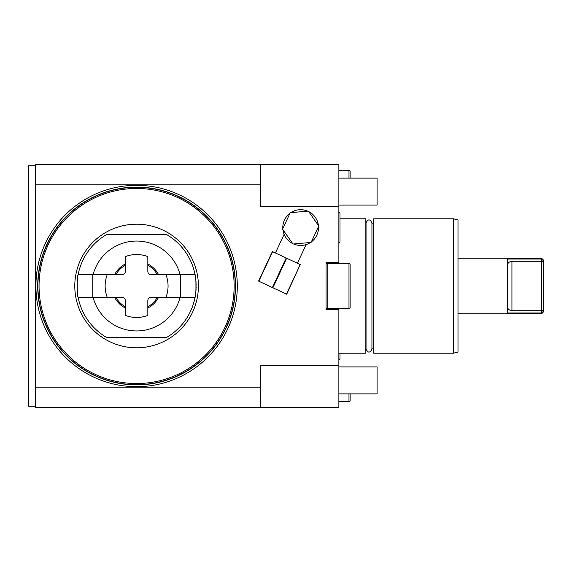 <?xml version="1.0" encoding="UTF-8"?>
<svg xmlns="http://www.w3.org/2000/svg" width="572" height="572" viewBox="0 0 572 572"><rect width="100%" height="100%" fill="white"/><g stroke="black" fill="none" stroke-linecap="round" stroke-linejoin="round"><path stroke-width="0.86" d="M338.874 206.506L338.874 164.636L35.457 164.636L35.457 184.863L260.21 184.863L260.21 206.506L338.874 206.506L338.874 262.398L326.061 262.398L326.061 309.602L338.874 309.602L338.874 365.494L260.21 365.494L260.21 387.137L35.457 387.137L35.457 184.863M260.21 184.863L260.21 164.636M338.874 365.494L338.874 407.364L260.21 407.364L260.21 387.137M35.457 387.137L35.457 407.364L260.21 407.364M35.457 406.242L28.714 406.242L28.714 165.758L35.457 165.758M28.714 328.7L28.714 351.179M28.714 220.821L28.714 243.3M28.714 166.881L28.714 189.353M28.714 382.647L28.714 405.119M338.874 309.602L338.874 308.472M338.874 263.528L338.874 262.398M338.874 170.249L348.984 170.249L348.984 178.121M348.984 170.249L350.114 170.899L350.114 178.121M348.984 393.879L348.984 401.751L350.114 401.101L350.114 393.879M338.874 401.751L348.984 401.751M327.184 263.528L326.061 264.171L326.061 263.528L348.984 263.528L350.114 264.171L350.114 307.829L348.984 308.472L326.061 308.472L326.061 307.829L327.184 308.472L327.184 263.528L326.061 263.528M348.984 263.528L348.984 308.472M338.874 353.203L365.844 353.203L365.844 218.797L339.954 218.797M373.709 353.203L373.709 218.797L453.496 218.797L453.496 353.203L373.709 353.203M453.496 218.797L457.993 220.005L457.993 351.995L453.496 353.203M457.993 258.244L541.605 258.244L541.605 259.052L507.443 259.052L507.443 312.948L541.605 312.948L541.605 313.756L457.993 313.756M543.4 309.981L541.605 310.725L541.605 312.948L543.4 311.318L543.4 262.019L541.605 261.275L511.933 261.275L511.933 310.725C508.951 310.274 507.45 308.78 507.443 306.227M511.933 310.725L541.605 310.725L541.605 259.052L543.4 260.682L543.4 262.019M543.4 260.682L543.4 260.038L541.605 258.244M543.4 311.318L543.4 311.962L541.605 313.756M507.443 265.773C507.45 263.22 508.951 261.726 511.933 261.275M338.874 178.121L377.084 178.121L377.084 205.091L338.874 205.091M338.874 366.909L377.084 366.909L377.084 393.879L338.874 393.879M37.702 286A98.892 98.892 0 0 0 136.594 384.892A98.892 98.892 0 0 0 235.485 286A98.892 98.892 0 0 0 136.594 187.108A98.892 98.892 0 0 0 37.702 286M136.594 384.67A98.67 98.67 0 0 1 37.931 286A98.67 98.67 0 0 1 136.594 187.33A98.67 98.67 0 0 1 235.264 286A98.67 98.67 0 0 1 136.594 384.67M136.594 383.54A97.54 97.54 0 0 0 234.141 286A97.54 97.54 0 0 0 136.594 188.46A97.54 97.54 0 0 0 39.053 286A97.54 97.54 0 0 0 136.594 383.54M136.594 347.805A61.805 61.805 0 0 0 198.405 286A61.805 61.805 0 0 0 136.594 224.195A61.805 61.805 0 0 0 74.789 286A61.805 61.805 0 0 0 136.594 347.805M77.935 296.317A59.559 59.559 0 0 1 77.606 294.215M77.527 293.672A59.559 59.559 0 0 1 77.199 290.462M77.191 290.34A59.559 59.559 0 0 1 77.113 289.017M77.077 288.274A59.559 59.559 0 0 1 77.041 286.758M77.041 285.242A59.559 59.559 0 0 1 77.077 283.726M77.113 282.983A59.559 59.559 0 0 1 77.191 281.66M77.199 281.538A59.559 59.559 0 0 1 77.527 278.328M77.606 277.785A59.559 59.559 0 0 1 77.935 275.683M195.252 296.317A59.559 59.559 0 0 0 195.588 294.215M195.66 293.672A59.559 59.559 0 0 0 195.989 290.462M195.996 290.34A59.559 59.559 0 0 0 196.082 289.017M196.11 288.274A59.559 59.559 0 0 0 196.153 286.758M196.153 285.242A59.559 59.559 0 0 0 196.11 283.726M196.082 282.983A59.559 59.559 0 0 0 195.996 281.66M195.989 281.538A59.559 59.559 0 0 0 195.66 278.328M195.588 277.785A59.559 59.559 0 0 0 195.252 275.683M78.107 274.76C76.941 274.074 76.941 297.926 78.107 297.24A59.559 59.559 0 0 0 106.814 337.58L166.373 337.58A59.559 59.559 0 0 0 195.088 297.24C196.253 297.926 196.253 274.074 195.088 274.76A59.559 59.559 0 0 0 166.373 234.42L106.814 234.42A59.559 59.559 0 0 0 78.107 274.76L92.764 274.76L92.764 297.24L78.107 297.24M165.987 274.76L151.201 274.76A3.375 3.375 0 0 1 147.833 271.393L147.833 256.606A31.467 31.467 0 0 0 125.354 256.606L125.354 271.393A3.375 3.375 0 0 1 121.986 274.76L107.207 274.76A31.467 31.467 0 0 0 107.207 297.24L121.986 297.24A3.375 3.375 0 0 1 125.354 300.607L125.354 315.394A31.467 31.467 0 0 0 147.833 315.394L147.833 300.607A3.375 3.375 0 0 1 151.201 297.24L165.987 297.24A31.467 31.467 0 0 0 165.987 274.76L195.088 274.76M93.072 297.24A44.952 44.952 0 0 0 180.116 297.24M180.116 274.76A44.952 44.952 0 0 0 93.072 274.76M165.987 297.24L195.088 297.24M180.423 274.76L180.423 297.24M107.207 297.24L92.764 297.24M107.207 274.76L92.764 274.76M147.833 308.022A24.725 24.725 0 0 0 158.616 297.24M158.616 274.76A24.725 24.725 0 0 0 147.833 263.978M125.354 308.022A24.725 24.725 0 0 1 114.572 297.24M114.572 274.76A24.725 24.725 0 0 1 125.354 263.978M125.354 306.749A23.602 23.602 0 0 1 115.844 297.24M115.844 274.76A23.602 23.602 0 0 1 125.354 265.251M157.343 274.76A23.602 23.602 0 0 0 147.833 265.251M147.833 306.749A23.602 23.602 0 0 0 157.343 297.24M300.228 264.557L272.365 251.566L258.587 281.102L286.701 294.208L300.228 264.557L286.458 294.094M286.658 258.229L272.887 287.766M286.179 258.008L272.401 287.544M272.601 251.68L258.83 281.209M297.419 263.249L306.12 244.58L304.883 244.923M304.476 245.023L303.997 245.116M296.503 244.938L295.86 244.773M294.437 244.308L293.765 244.044M292.471 243.443L291.842 243.1M290.569 242.306L290.033 241.92M285.078 236.293L284.842 235.864L285.078 236.293M284.649 235.492L284.127 234.32L284.649 235.492M275.418 252.988L284.127 234.32M318.411 225.475A17.868 17.868 0 0 0 308.694 211.604M311.347 241.892A17.868 17.868 0 0 0 318.504 226.533M293.6 243.972A17.868 17.868 0 0 0 310.474 242.499M282.918 229.651A17.868 17.868 0 0 0 292.635 243.529M289.983 213.242A17.868 17.868 0 0 0 282.825 228.593M307.729 211.154A17.868 17.868 0 0 0 290.855 212.627M318.761 225.983L308.344 211.097L290.247 212.684L282.568 229.15L292.986 244.029L311.082 242.442L318.761 225.983M237.287 286A100.693 100.693 0 0 0 136.594 185.307A100.693 100.693 0 0 0 35.907 286A100.693 100.693 0 0 0 136.594 386.693A100.693 100.693 0 0 0 237.287 286M366.073 348.82L366.044 349.235C368.011 353.031 369.97 353.031 371.936 349.235L371.936 222.765C369.97 218.969 368.011 218.969 366.044 222.765L366.073 223.18M366.044 222.765L366.044 349.235M373.709 223.18L371.936 223.18M373.709 348.82L371.936 348.82M338.874 360.374L339.954 358.594L339.954 353.203L339.954 358.594M338.874 243.5L339.954 241.72L339.954 213.406L338.874 211.626M339.954 227.563L339.954 213.406"/></g></svg>
